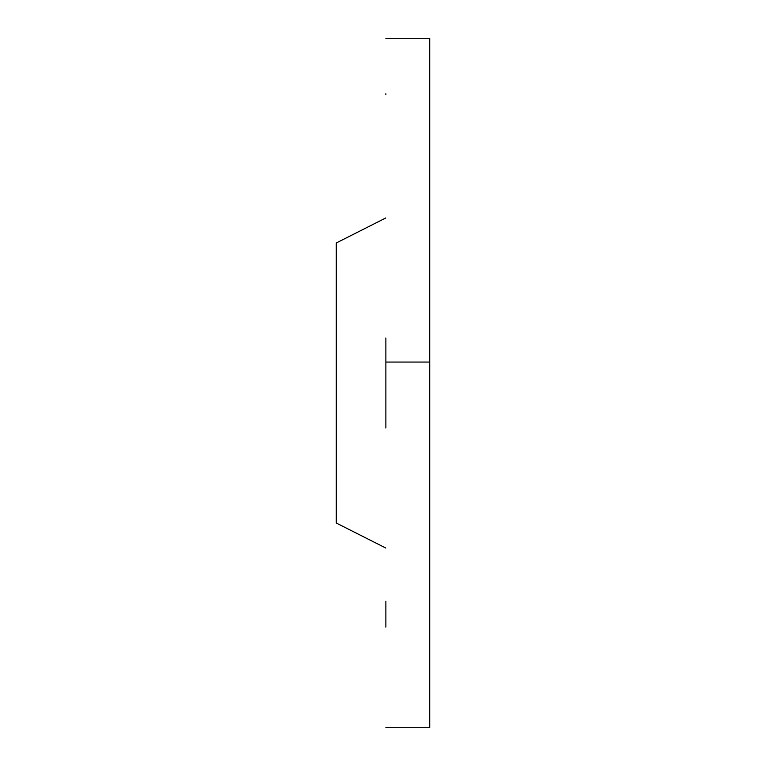 <?xml version="1.0" encoding="UTF-8"?>
<svg xmlns="http://www.w3.org/2000/svg" width="766" height="766" viewBox="0 0 766 766"><rect width="100%" height="100%" fill="white"/><g stroke="black" fill="none" stroke-linecap="round" stroke-linejoin="round"><path stroke-width="1.15" d="M385.873 428.012L385.873 337.988M385.873 93.73L385.873 94.783M385.873 601.262L385.873 627.124M385.873 38.3L429.707 38.3L429.707 727.7L385.873 727.7M429.707 601.262L429.707 121.516M385.873 217.927L336.293 242.966L336.293 523.034L385.873 548.073M429.707 487.415L429.707 278.585M429.707 368.628L429.707 397.372M429.707 362.069L385.873 362.069"/></g></svg>
